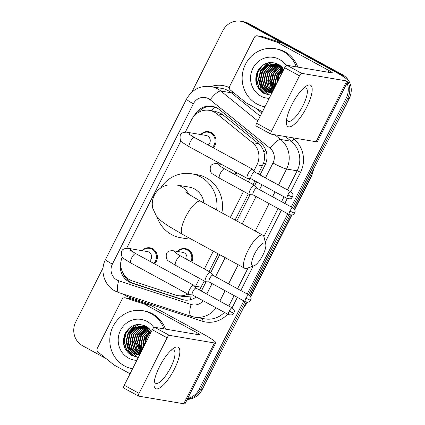 <?xml version="1.0" encoding="UTF-8"?>
<svg xmlns="http://www.w3.org/2000/svg" width="425" height="425" viewBox="0 0 425 425"><rect width="100%" height="100%" fill="white"/><g stroke="black" fill="none" stroke-linecap="round" stroke-linejoin="round"><path stroke-width="0.64" d="M177.379 251.446A9.44 8.946 99.6 0 1 185.358 248.604A9.44 8.946 99.6 0 1 188.025 249.528A9.44 8.946 99.6 0 1 191.755 262.082M236.555 172.566A9.44 8.946 99.6 0 1 235.748 174.988M142.014 250.665A9.44 8.946 99.6 0 1 149.998 247.828A9.44 8.946 99.6 0 1 152.66 248.747A9.44 8.946 99.6 0 1 154.583 263.867M200.669 134.55A9.44 8.946 99.6 0 1 208.654 131.707A9.44 8.946 99.6 0 1 211.315 132.632A9.44 8.946 99.6 0 1 213.238 147.746M258.342 174.032L263.617 163.062C264.733 159.354 264.812 155.693 263.861 152.076C262.99 148.692 261.221 145.897 258.554 143.682L222.806 114.75L220.32 113.103L215.124 111.339L209.334 110.362A17.701 16.777 -80.4 0 0 191.579 119.733L185.348 132.069M253.858 170.919L256.939 164.82A17.701 16.777 -80.4 0 0 252.524 142.667L216.777 113.735A17.701 16.777 -80.4 0 0 214.322 112.094A17.701 16.777 -80.4 0 0 209.334 110.362M201.562 290.695A17.701 1.753 -153.2 0 1 199.654 289.685L204.298 281.021M209.089 271.538L218.067 253.757M235.099 220.038L248.29 193.933M253.077 184.445L254.878 180.88M122.267 257.029A17.701 16.777 -80.4 0 0 132.324 280.92L175.541 295.067A17.701 16.777 -80.4 0 0 177.841 295.635L183.844 296.65L191.133 296.05A17.701 5.589 -71.9 0 0 190.437 299.715M195.187 287.018A17.701 16.777 -80.4 0 0 195.596 286.264L199.548 278.428M204.34 268.945L213.323 251.17M230.355 217.446L243.541 191.34M248.333 181.857L249.921 178.707M177.841 295.635A17.701 16.777 -80.4 0 0 187.829 294.1M180.896 140.877L126.692 248.189M260.026 174.951L265.014 165.086A17.701 16.777 -80.4 0 0 260.599 142.928L219.486 109.655A17.701 16.777 -80.4 0 0 217.037 108.014A17.701 16.777 -80.4 0 0 212.043 106.282A17.701 16.777 -80.4 0 0 194.289 115.658L194.161 115.913M197.752 112.811A17.701 16.777 99.6 0 1 212.782 106.425M191.824 92.156L222.907 30.627A17.701 16.777 99.6 0 1 240.662 21.25A17.701 16.777 99.6 0 1 245.655 22.982L339.426 74.141A17.701 16.777 99.6 0 1 341.498 75.485M347.066 82.949A17.701 16.777 99.6 0 1 346.29 97.936L291.231 206.943M106.107 358.588L82.604 345.769A17.701 16.777 99.6 0 1 75.74 321.969L103.078 267.851M243.78 300.879L199.123 389.284A17.701 16.777 99.6 0 1 187.691 398.453M287.767 213.791L247.238 294.031M240.662 21.25L243.631 21.749A17.701 16.777 99.6 0 1 248.625 23.481L342.396 74.641L340.908 74.391A17.701 16.777 99.6 0 1 345.525 78.136A17.701 16.777 99.6 0 0 340.908 74.391L247.143 23.232L340.908 74.391L339.426 74.141M347.788 81.51A17.701 16.777 99.6 0 1 347.777 98.191L292.49 207.628L347.777 98.191A17.701 16.777 99.6 0 0 347.788 81.51M242.149 21.5A17.701 16.777 99.6 0 1 247.143 23.232A17.701 16.777 99.6 0 0 242.149 21.5M246.378 302.111L202.093 389.783L200.605 389.534A17.701 16.777 99.6 0 1 187.409 399.017A17.701 16.777 99.6 0 0 200.605 389.534L245.039 301.569L200.605 389.534L199.123 389.284M289.032 214.482L248.503 294.722L289.032 214.482M124.695 347.719A23.598 22.366 99.6 0 1 125.773 332.223A23.598 22.366 99.6 0 0 124.695 347.719M257.04 85.717A23.598 22.366 99.6 0 1 258.118 70.221A23.598 22.366 99.6 0 0 257.04 85.717M201.365 291.067A17.701 16.777 -80.4 0 0 201.604 290.61L206.088 281.743M210.736 272.531L219.757 254.676M236.789 220.958L250.075 194.65M254.729 185.438L256.567 181.804M120.976 261.609A17.701 16.777 -80.4 0 0 131.851 283.146L181.549 299.413A17.701 16.777 -80.4 0 0 183.85 299.981A17.701 16.777 -80.4 0 0 196.212 296.995M184.599 300.092A17.701 16.777 99.6 0 1 183.037 299.668L133.338 283.395A17.701 16.777 99.6 0 1 122.676 272.489M342.396 74.641A17.701 16.777 99.6 0 1 349.26 98.441L293.712 208.409M290.371 215.023L249.719 295.497M202.093 389.783A17.701 16.777 99.6 0 1 187.223 399.378M291.863 104.667A23.598 7.156 -61.4 0 1 305.256 86.748A23.598 7.156 -61.4 0 1 306.707 107.174A23.598 7.156 -61.4 0 1 292.883 125.407A23.598 7.156 -61.4 0 1 286.392 121.322A23.598 7.156 -61.4 0 1 291.863 104.667M286.716 118.841A18.881 5.722 118.6 0 0 287.964 121.252A18.881 5.722 118.6 0 0 302.94 105.682A18.881 5.722 118.6 0 0 306.048 88.103A18.881 5.722 118.6 0 0 303.344 88.363M262.427 111.764L246.617 103.137A2.948 2.794 -80.4 0 1 246.208 102.866L230.371 90.047A2.948 2.794 -80.4 0 1 229.638 86.355L254.384 37.357A2.948 2.794 -80.4 0 1 257.343 35.796L262.91 36.736A2.948 2.794 99.6 0 1 263.293 36.832L282.439 43.1A2.948 2.794 99.6 0 1 282.885 43.292L334.491 71.448A23.598 2.338 -153.2 0 1 348.133 80.835A23.598 2.338 -153.2 0 1 346.811 80.963L301.723 73.35A2.948 0.892 118.6 0 0 299.471 75.809L284.665 67.734A2.948 0.892 -61.4 0 1 286.918 65.269L332.005 72.887A5.902 0.584 26.8 0 0 332.334 72.856A5.902 0.584 26.8 0 0 328.923 70.507L277.318 42.351A2.948 2.794 -80.4 0 0 276.872 42.16L257.731 35.891A2.948 2.794 -80.4 0 0 257.343 35.796M348.133 80.835L317.427 141.621A23.598 2.338 -153.2 0 1 316.104 141.748L271.017 134.13A2.948 0.892 118.6 0 1 270.927 134.103A2.948 0.892 118.6 0 1 271.416 131.357L299.471 75.809M256.211 126.055A2.948 0.892 -61.4 0 1 256.121 126.023A2.948 0.892 -61.4 0 1 256.61 123.277L284.665 67.734M276.856 83.199A26.547 25.16 99.6 0 1 276.925 81.611M277.382 78.195A26.547 25.16 99.6 0 1 279.862 70.996M280.442 69.912A26.547 25.16 99.6 0 1 281.775 67.787M282.115 67.309A26.547 25.16 99.6 0 1 282.142 67.272L280.256 68.34L275.14 73.961L273.328 81.387L274.688 87.486M264.934 106.797A29.5 27.96 99.6 0 1 256.902 103.96A29.5 27.96 99.6 0 1 243.69 68.59A29.5 27.96 99.6 0 1 275.049 48.673A29.5 27.96 99.6 0 1 283.374 51.563A29.5 27.96 99.6 0 1 296.331 66.858M275.049 48.673L276.537 48.928A29.5 27.96 99.6 0 1 284.856 51.813A29.5 27.96 99.6 0 1 297.813 67.113M277.504 81.913L279.161 74.965L283.772 69.498L278.688 64.43C269.923 60.52 262.878 62.783 257.561 71.219C253.943 80.394 255.924 87.725 263.505 93.224L270.698 95.381M269.19 98.372A20.65 19.571 99.6 0 1 260.876 96.103A20.65 19.571 99.6 0 1 252.864 68.34A20.65 19.571 99.6 0 1 279.4 59.42A20.65 19.571 99.6 0 1 286.184 65.62M276.617 63.947L267.729 66.22L262.613 71.846L260.807 79.268L262.746 86.503L267.872 91.598L270.789 92.777M276.388 63.893L267.267 66.146L262.151 71.767L260.339 79.193L262.278 86.424L267.41 91.518L270.555 92.756M280.091 65.37L275.464 63.702L265.413 65.832L260.297 71.453L258.485 78.88L260.424 86.11L265.551 91.205L269.62 92.634L272 92.809M277.525 64.218L269.588 66.534L264.472 72.16L262.661 79.581L264.6 86.817L269.726 91.912L271.74 92.809M277.297 64.143L269.121 66.459L264.005 72.08L262.198 79.507L264.137 86.737L269.264 91.832L271.501 92.809M278.423 64.552L271.442 66.847L266.326 72.473L264.515 79.895L266.454 87.13L272.143 92.517M278.194 64.462L270.98 66.773L265.864 72.393L264.053 79.82L265.992 87.051L271.118 92.145L272.09 92.629M279.283 64.797L275.464 63.702M275.697 63.745L265.875 65.907L260.759 71.533L258.947 78.954L260.886 86.19L266.018 91.285L269.854 92.671M278.253 64.18L276.622 63.915M277.552 64.058L276.85 63.968M278.332 64.228L277.318 64.016M278.386 64.255L277.759 64.223M278.242 64.207L277.536 64.154M278.726 64.451L278.439 64.451M279.305 64.951L273.296 67.161L268.18 72.787L266.369 80.208L268.005 86.881L272.446 91.927M279.087 64.844L272.834 67.086L267.718 72.707L265.907 80.134L267.654 87.024L272.361 92.098M280.16 65.423L275.156 67.474L270.034 73.1L268.228 80.522L272.855 91.109M279.963 65.296L274.688 67.4L269.572 73.02L267.761 80.447L269.078 86.461L272.744 91.332M280.877 66.018L277.01 67.787L271.894 73.413L270.082 80.835L273.392 90.047M280.697 65.859L276.542 67.713L271.426 73.334L269.62 80.761L273.248 90.334M281.605 66.704L278.864 68.101L273.748 73.727L271.936 81.148L274.072 88.708M281.424 66.523L278.402 68.027L273.286 73.647L271.474 81.074L273.886 89.075M282.338 67.501L280.718 68.414L275.602 74.04L273.79 81.462L274.917 87.029M283.061 68.425L277.461 74.354L275.65 81.775L276 84.883M282.885 68.181L276.994 74.274L275.182 81.701L275.703 85.478M283.597 69.211L278.736 74.8L277.068 82.774M282.216 72.579L279.448 78.057M283.284 70.47L279.252 78.45M283.087 68.457L278.444 74.949L276.919 83.066M280.245 65.493L278.662 66.566M277.668 67.384L272.919 73.907L271.341 81.717L273.429 89.973M271.447 62.427L267.532 64.685M266.539 65.503L261.789 72.027L260.212 79.836L262.475 88.416M268.17 62.783L266.714 63.638L260.525 70.486L258.352 79.523L260.748 88.326L267.017 94.531L267.941 95.003M261.412 66.263L257.693 72.351L256.498 79.209L258.517 87.332L263.952 93.473M275.373 83.927L275.618 85.637M273.514 83.613L274.465 87.922M271.66 83.3L273.535 89.765M269.806 82.987L272.313 90.589M271.761 62.432L268.164 64.43M267.304 65.089L262.177 71.719M260.53 81.419L263.038 89.022M263.585 89.866L269.976 95.328M268.685 62.677L266.948 63.681L260.318 71.405M262.677 65.259L258.203 71.687L256.732 79.252L258.931 87.715L264.786 93.898M254.681 253.762A12.978 3.937 118.6 0 0 253.969 265.853A12.978 3.937 118.6 0 0 262.847 255.143A12.978 3.937 118.6 0 0 265.752 244.253A12.978 3.937 118.6 0 0 254.681 253.762M253.969 265.853L246.856 268.345A18.881 5.722 -61.4 0 1 244.784 268.334A18.881 5.722 -61.4 0 1 247.892 250.755A18.881 5.722 -61.4 0 1 262.868 235.19A18.881 5.722 -61.4 0 1 263.999 236.922L265.752 244.253M203.931 203.033A18.881 17.892 -80.4 0 0 194.623 188.987A18.881 17.892 -80.4 0 0 189.295 187.138L176.311 184.944L168.029 184.955C161.957 186.208 157.388 189.64 154.328 195.245C152.272 199.447 151.752 203.809 152.766 208.324L156.347 215.958L161.144 220.878L167.392 225.415L182.601 234.409L244.784 268.334M189.093 237.947A32.449 30.754 99.6 0 1 180.747 237.75A32.449 30.754 99.6 0 1 171.594 234.573A32.449 30.754 99.6 0 1 157.022 216.824M160.682 188.004A32.449 30.754 99.6 0 1 191.558 173.761A32.449 30.754 99.6 0 1 200.712 176.933A32.449 30.754 99.6 0 1 216.617 209.955M191.558 173.761L197.126 174.702A32.449 30.754 99.6 0 1 206.279 177.873A32.449 30.754 99.6 0 1 221.861 212.813M191.197 239.094A32.449 30.754 99.6 0 1 186.315 238.691L180.747 237.75M189.13 134.215L194.48 137.514A5.307 1.61 118.6 0 0 190.267 141.892A5.307 1.61 118.6 0 0 190.124 142.189A5.307 1.61 118.6 0 0 189.396 146.837L182.75 142.715C180.577 141.769 179.738 139.331 180.232 135.4C180.806 133.259 182.947 132.186 186.665 132.18L206.109 135.463A5.307 5.031 99.6 0 1 207.607 135.984A5.307 5.031 99.6 0 1 208.144 144.968M200.977 134.597A8.851 8.388 99.6 0 1 208.181 132.228A8.851 8.388 99.6 0 1 210.678 133.094A8.851 8.388 99.6 0 1 212.436 147.31M254.745 172.072L252.588 169.267A5.307 1.61 118.6 0 0 252.423 169.123A5.307 1.61 118.6 0 0 252.259 169.07A5.307 1.61 118.6 0 0 248.211 173.501A5.307 1.61 118.6 0 0 247.334 178.447A5.307 1.61 118.6 0 0 247.499 178.5A5.307 1.61 118.6 0 0 247.547 178.505A5.307 1.61 118.6 0 0 247.594 178.511M287.858 194.958A3.836 1.163 118.6 0 1 290.902 191.797L254.676 172.035A3.836 1.163 118.6 0 0 254.559 171.992A3.836 1.163 118.6 0 0 251.632 175.196A3.836 1.163 118.6 0 0 251.005 178.766L287.231 198.528C289.946 198.985 291.359 198.863 291.454 198.162L292.49 196.892A3.836 0.383 26.8 0 1 292.272 196.913A3.836 0.383 -153.2 0 1 287.858 194.958A3.836 1.163 118.6 0 0 287.231 198.528M130.47 250.336L135.825 253.635A5.307 1.61 118.6 0 0 131.612 258.012A5.307 1.61 118.6 0 0 131.468 258.31A5.307 1.61 118.6 0 0 130.741 262.953L124.095 258.83C121.922 257.885 121.082 255.446 121.577 251.515C122.145 249.379 124.291 248.306 128.01 248.301L147.454 251.584A5.307 5.031 99.6 0 1 148.952 252.105A5.307 5.031 99.6 0 1 149.488 261.088M142.322 250.718A8.851 8.388 99.6 0 1 149.526 248.343A8.851 8.388 99.6 0 1 152.023 249.209A8.851 8.388 99.6 0 1 153.781 263.431M196.09 288.192L193.933 285.388A5.307 1.61 118.6 0 0 193.768 285.244A5.307 1.61 118.6 0 0 193.603 285.186A5.307 1.61 118.6 0 0 189.555 289.622A5.307 1.61 118.6 0 0 188.679 294.567A5.307 1.61 118.6 0 0 188.843 294.621A5.307 1.61 118.6 0 0 188.891 294.626A5.307 1.61 118.6 0 0 188.939 294.631M229.202 311.079A3.836 1.163 118.6 0 1 232.247 307.918L196.021 288.155A3.836 1.163 118.6 0 0 195.904 288.113A3.836 1.163 118.6 0 0 192.977 291.316A3.836 1.163 118.6 0 0 192.35 294.886L228.57 314.649C231.29 315.106 232.703 314.983 232.799 314.282L233.83 313.013A3.836 0.383 26.8 0 1 233.617 313.034A3.836 0.383 -153.2 0 1 229.202 311.079A3.836 1.163 118.6 0 0 228.57 314.649M256.838 188.179L254.681 185.374A5.307 1.61 118.6 0 0 254.517 185.231A5.307 1.61 118.6 0 0 254.357 185.178A5.307 1.61 118.6 0 0 250.431 189.364A5.307 1.61 118.6 0 0 249.427 194.554A5.307 1.61 118.6 0 0 249.592 194.607A5.307 1.61 118.6 0 0 249.64 194.613A5.307 1.61 118.6 0 0 249.693 194.618M289.951 211.066A3.836 1.163 118.6 0 1 292.995 207.905L256.769 188.142A3.836 1.163 118.6 0 0 256.652 188.1A3.836 1.163 118.6 0 0 253.73 191.303A3.836 1.163 118.6 0 0 253.098 194.873L289.324 214.636C292.044 215.093 293.452 214.97 293.547 214.269L294.583 212.999A3.836 0.383 26.8 0 1 294.366 213.021A3.836 0.383 -153.2 0 1 289.951 211.066A3.836 1.163 118.6 0 0 289.324 214.636M230.887 169.469A5.307 5.031 99.6 0 1 230.669 172.221M235.689 172.093A8.851 8.388 99.6 0 1 234.935 174.548M175.259 252.705L180.614 256.004A5.307 1.61 118.6 0 0 180.455 255.951A5.307 1.61 118.6 0 0 176.258 260.679A5.307 1.61 118.6 0 0 175.53 265.327L168.884 261.205C166.712 260.259 165.872 257.821 166.366 253.89C166.94 251.749 169.081 250.676 172.8 250.67L182.819 252.365A5.307 5.031 99.6 0 1 184.317 252.886A5.307 5.031 99.6 0 1 186.676 259.308M212.845 275.267L210.688 272.462A5.307 1.61 118.6 0 0 210.524 272.319A5.307 1.61 118.6 0 0 210.364 272.266A5.307 1.61 118.6 0 0 206.438 276.452A5.307 1.61 118.6 0 0 205.44 281.642A5.307 1.61 118.6 0 0 205.599 281.695A5.307 1.61 118.6 0 0 205.647 281.706A5.307 1.61 118.6 0 0 205.7 281.706M177.687 251.499A8.851 8.388 99.6 0 1 184.891 249.124A8.851 8.388 99.6 0 1 187.388 249.99A8.851 8.388 99.6 0 1 190.942 261.635M245.963 298.159A3.836 1.163 118.6 0 1 249.002 294.993L212.776 275.23A3.836 1.163 118.6 0 0 212.665 275.193A3.836 1.163 118.6 0 0 209.738 278.391A3.836 1.163 118.6 0 0 209.105 281.961L245.331 301.729C248.051 302.186 249.459 302.058 249.56 301.357L250.591 300.087A3.836 0.383 26.8 0 1 250.373 300.108A3.836 0.383 -153.2 0 1 245.963 298.159A3.836 1.163 118.6 0 0 245.331 301.729M159.518 366.669A23.598 7.156 -61.4 0 1 172.906 348.75A23.598 7.156 -61.4 0 1 174.362 369.176A23.598 7.156 -61.4 0 1 160.538 387.409A23.598 7.156 -61.4 0 1 154.047 383.323A23.598 7.156 -61.4 0 1 159.518 366.669M154.371 380.842A18.881 5.722 118.6 0 0 155.619 383.254A18.881 5.722 118.6 0 0 170.595 367.683A18.881 5.722 118.6 0 0 173.697 350.104A18.881 5.722 118.6 0 0 170.999 350.365M130.077 373.766L114.267 365.139A2.948 2.794 -80.4 0 1 113.863 364.868L98.026 352.049A2.948 2.794 -80.4 0 1 97.288 348.357L122.039 299.359A2.948 2.794 -80.4 0 1 124.998 297.797L130.565 298.738A2.948 2.794 99.6 0 1 130.948 298.833L150.089 305.102A2.948 2.794 99.6 0 1 150.54 305.293L202.146 333.45A23.598 2.338 -153.2 0 1 215.788 342.837A23.598 2.338 -153.2 0 1 214.466 342.964L169.378 335.352A2.948 0.892 118.6 0 0 167.126 337.811L152.32 329.736A2.948 0.892 -61.4 0 1 154.572 327.271L199.66 334.889A5.902 0.584 26.8 0 0 199.989 334.858A5.902 0.584 26.8 0 0 196.578 332.509L144.973 304.353A2.948 2.794 -80.4 0 0 144.527 304.162L125.38 297.893A2.948 2.794 -80.4 0 0 124.998 297.797M215.788 342.837L185.082 403.623A23.598 2.338 -153.2 0 1 183.759 403.75L138.672 396.132A2.948 0.892 118.6 0 1 138.582 396.105A2.948 0.892 118.6 0 1 139.065 393.359L167.126 337.811M123.866 388.057A2.948 0.892 -61.4 0 1 123.776 388.025A2.948 0.892 -61.4 0 1 124.259 385.278L152.32 329.736M144.505 345.201A26.547 25.16 99.6 0 1 144.574 343.612M145.037 340.197A26.547 25.16 99.6 0 1 147.518 332.998M148.097 331.914A26.547 25.16 99.6 0 1 149.43 329.789M132.584 368.799A29.5 27.96 99.6 0 1 124.557 365.962A29.5 27.96 99.6 0 1 111.339 330.592A29.5 27.96 99.6 0 1 142.704 310.675A29.5 27.96 99.6 0 1 151.024 313.565A29.5 27.96 99.6 0 1 163.981 328.86M142.704 310.675L144.192 310.93A29.5 27.96 99.6 0 1 152.511 313.815A29.5 27.96 99.6 0 1 165.468 329.115M145.159 343.915L146.811 336.967L151.428 331.5L146.343 326.432C137.578 322.522 130.533 324.785 125.216 333.221C121.598 342.396 123.579 349.727 131.16 355.22L138.353 357.382M136.845 360.373A20.65 19.571 99.6 0 1 128.525 358.105A20.65 19.571 99.6 0 1 120.519 330.342A20.65 19.571 99.6 0 1 147.055 321.422A20.65 19.571 99.6 0 1 153.834 327.622M144.266 325.948L135.384 328.222L130.268 333.848L128.456 341.27L130.395 348.505L135.527 353.6L138.444 354.774M144.038 325.895L134.922 328.148L129.806 333.768L127.994 341.195L129.933 348.426L135.06 353.52L138.21 354.758M147.741 327.372L143.119 325.704L133.067 327.834L127.952 333.455L126.14 340.882L128.079 348.112L133.206 353.207L137.275 354.636L139.655 354.811M145.175 326.219L137.238 328.536L132.122 334.162L130.316 341.583L132.255 348.819L137.381 353.913L139.395 354.811M144.952 326.145L136.776 328.461L131.66 334.082L129.848 341.509L131.787 348.739L136.919 353.834L139.156 354.811M146.072 326.549L139.097 328.849L133.981 334.475L132.17 341.897L134.109 349.132L139.798 354.519M145.849 326.464L138.63 328.775L133.514 334.395L131.707 341.822L133.647 349.053L138.773 354.147L139.74 354.631M146.933 326.798L143.119 325.704M143.347 325.747L133.53 327.909L128.414 333.535L126.602 340.956L128.541 348.192L133.668 353.287L137.509 354.673M145.908 326.182L144.272 325.917M145.207 326.06L144.505 325.97M145.988 326.23L144.973 326.017M146.035 326.257L145.414 326.225M145.897 326.209L145.185 326.156M146.375 326.453L146.088 326.453M146.96 326.953L140.951 329.163L135.835 334.788L134.024 342.21L135.66 348.882L140.096 353.929M146.737 326.846L140.489 329.088L135.373 334.709L133.562 342.136L135.309 349.026L140.011 354.099M147.815 327.425L142.805 329.476L137.689 335.102L135.878 342.523L140.51 353.111M147.613 327.298L142.343 329.402L137.227 335.022L135.416 342.449L136.733 348.463L140.399 353.334M148.532 328.02L144.659 329.789L139.543 335.415L137.737 342.837L141.047 352.049M148.352 327.861L144.197 329.715L139.081 335.336L137.27 342.763L140.903 352.336M149.26 328.706L146.519 330.103L141.403 335.729L139.591 343.15L141.722 350.71M149.079 328.525L146.051 330.028L140.935 335.649L139.129 343.076L141.541 351.077M149.993 329.502L148.373 330.416L143.257 336.042L141.445 343.464L142.572 349.031M149.807 329.295L147.911 330.342L142.795 335.962L140.983 343.389L142.338 349.488M150.716 330.427L145.111 336.356L143.299 343.777L143.655 346.885M150.535 330.183L144.649 336.276L142.837 343.703L143.358 347.48M151.252 331.213L146.391 336.802L144.723 344.776M149.871 334.581L147.103 340.058M150.939 332.472L146.907 340.452M150.737 330.459L146.099 336.951L144.574 345.068M147.9 327.494L146.317 328.567M145.323 329.386L140.574 335.909L138.996 343.719L141.084 351.974M139.102 324.429L135.187 326.687M134.188 327.505L129.439 334.029L127.861 341.838L130.13 350.418M135.825 324.785L134.369 325.64L128.175 332.488L126.007 341.525L128.403 350.328L134.672 356.533L135.596 357.005M129.067 328.265L125.343 334.353L124.153 341.211L126.172 349.334L131.601 355.475M143.023 345.923L143.273 347.639M141.169 345.61L142.12 349.924M139.315 345.297L141.19 351.767M137.461 344.983L139.968 352.591M139.416 324.434L135.819 326.432M134.953 327.091L129.827 333.721M128.18 343.416L130.688 351.023M131.24 351.868L137.626 357.329M136.335 324.679L134.597 325.683L127.973 333.407M130.332 327.261L125.853 333.689L124.387 341.254L126.586 349.717L132.435 355.9M222.806 114.75L216.777 113.735M127.649 280.128A17.701 5.589 -71.9 0 1 127.861 278.635M265.492 164.055A17.701 1.753 -153.2 0 1 263.617 163.062M263.861 152.076A17.701 4.978 -51 0 1 265.726 149.956M211.517 110.728A17.701 4.978 -51 0 1 214.832 107.02M258.554 143.682L252.524 142.667M262.517 165.766L256.939 164.82M201.174 287.204L195.596 286.264M265.455 177.916L272.983 163.019A11.799 11.183 -80.4 0 0 270.04 148.245L210.163 99.785A11.799 11.183 -80.4 0 0 208.526 98.69A11.799 11.183 -80.4 0 0 193.364 103.785L112.365 264.132A11.799 11.183 -80.4 0 0 116.944 279.995A11.799 11.183 -80.4 0 0 118.734 280.771L191.123 304.47A11.799 11.183 -80.4 0 0 203.102 300.757M210.874 86.53A23.598 22.366 99.6 0 1 217.531 88.836A23.598 22.366 99.6 0 1 220.798 91.024L231.375 92.815A23.598 22.366 -80.4 0 0 228.108 90.626A23.598 22.366 -80.4 0 0 221.452 88.315L210.874 86.53C200.101 85.361 191.994 89.547 186.543 99.094A11.799 1.169 26.8 0 0 193.364 103.785M186.543 99.094L105.543 259.436C99.694 270.353 104.088 285.356 115.005 290.982L118.777 292.612A11.799 3.724 -71.9 0 1 118.734 280.771M211.012 86.551A26.547 25.16 99.6 0 1 229.309 87.619M255.457 107.961L261.768 113.066M292.219 137.711L293.914 139.087A26.547 25.16 99.6 0 1 300.533 172.316L290.743 191.707M287.279 198.56L284.814 203.442M281.355 210.29L265.253 242.16M253.141 266.146L240.821 290.53M237.363 297.378L232.082 307.828M227.688 314.165A26.547 25.16 99.6 0 1 201.965 321.109L129.577 297.41A26.547 25.16 99.6 0 1 122.814 293.935M346.29 97.936L349.26 98.441M245.655 22.982L248.625 23.481M274.863 134.783L280.675 139.485L291.252 141.275L285.435 136.568M270.04 148.245A11.799 3.32 -51 0 1 280.675 139.485A23.598 22.366 99.6 0 1 286.562 169.028L297.139 170.818A23.598 22.366 -80.4 0 0 291.252 141.275A2.948 0.829 129 0 0 293.914 139.087M210.163 99.785A11.799 3.32 -51 0 1 220.798 91.024L257.778 120.955M260.206 116.147L231.375 92.815A2.948 0.829 129 0 0 232.799 92.012M216.113 307.849A23.598 22.366 99.6 0 1 194.406 317.108L204.977 318.899A23.598 22.366 -80.4 0 0 224.395 312.37M272.983 163.019A11.799 1.169 26.8 0 0 286.562 169.028L278.487 185.024M275.023 191.872L272.558 196.754M269.099 203.602L255.244 231.03M238.212 264.748L228.565 283.842M225.107 290.695L219.826 301.144M228.825 306.053L234.106 295.603M237.564 288.756L248.094 267.909M263.909 236.603L278.099 208.516M281.557 201.663L284.022 196.78M287.481 189.933L297.139 170.818A2.948 0.292 -153.2 0 1 300.533 172.316M206.8 294.036L212.08 283.587M215.539 276.739L225.186 257.64M242.218 223.922L256.068 196.499M259.532 189.646L261.997 184.763M201.965 321.109A2.948 0.93 108.1 0 0 202.204 318.431M129.577 297.41A2.948 0.93 108.1 0 0 129.853 296.241M118.777 292.612L191.165 316.312A11.799 3.724 -71.9 0 1 191.123 304.47M105.543 259.436A11.799 1.169 26.8 0 0 112.365 264.132M183.037 299.668L181.549 299.413M133.338 283.395L131.851 283.146M294.472 209.339L311.254 176.115A5.902 0.584 26.8 0 0 311.583 176.083L294.631 209.642M250.479 296.427L291.571 215.082M244.014 306.792A23.598 22.366 -80.4 0 0 247.52 302.18M310.117 175.923L311.254 176.115A23.598 22.366 -80.4 0 0 313.56 169.118M316.104 141.748L346.811 80.963M256.61 123.277L271.416 131.357M328.058 72.218L328.923 70.507M282.885 43.292L277.318 42.351M286.918 65.269L301.723 73.35M276.872 42.16L282.439 43.1M263.293 36.832L257.731 35.891M256.583 84.511A23.598 22.366 99.6 0 1 257.476 71.389M188.987 194.422A18.881 17.892 -80.4 0 0 181.634 186.793A18.881 17.892 -80.4 0 0 176.311 184.944M185.167 191.749L188.705 194.236L200.685 201.264A18.881 5.722 118.6 0 0 185.704 216.83A18.881 5.722 118.6 0 0 182.601 234.409M186.665 132.18A5.307 5.031 99.6 0 1 188.163 132.701A5.307 5.031 99.6 0 1 190.342 135.081M128.01 248.301A5.307 5.031 99.6 0 1 129.503 248.822A5.307 5.031 99.6 0 1 131.686 251.202M219.252 165.617L224.607 168.916A5.307 1.61 118.6 0 0 224.448 168.858A5.307 1.61 118.6 0 0 220.251 173.591A5.307 1.61 118.6 0 0 219.523 178.234L212.877 174.112C210.704 173.166 209.865 170.728 210.359 166.797C210.928 164.661 213.074 163.588 216.787 163.583A5.307 5.031 99.6 0 1 218.285 164.103A5.307 5.031 99.6 0 1 220.469 166.483M172.8 250.67A5.307 5.031 99.6 0 1 174.298 251.191A5.307 5.031 99.6 0 1 176.476 253.571M183.759 403.75L214.466 342.964M124.259 385.278L139.065 393.359M195.712 334.22L196.578 332.509M150.54 305.293L144.973 304.353M154.572 327.271L169.378 335.352M144.527 304.162L150.089 305.102M130.948 298.833L125.38 297.893M124.238 346.513A23.598 22.366 99.6 0 1 125.131 333.391M191.165 316.312L194.406 317.108M291.911 215.034L250.638 296.735M247.86 302.132L243.727 307.355M314.001 168.236L311.583 176.083M256.121 126.023L270.927 134.103M200.685 201.264L262.868 235.19M290.902 191.797C292.745 193.816 293.404 195.043 292.889 195.473L292.49 196.892M208.181 132.228L211.623 132.807M189.396 146.837L247.334 178.447M251.074 178.803L247.547 178.505M194.48 137.514L252.423 169.123M232.247 307.918C234.09 309.937 234.749 311.164 234.233 311.589L233.83 313.013M149.526 248.343L152.968 248.928M130.741 262.953L188.679 294.567M192.413 294.923L188.891 294.626M135.825 253.635L193.768 285.244M292.995 207.905C294.838 209.923 295.502 211.151 294.982 211.581L294.583 212.999M221.568 164.39L216.787 163.583M224.607 168.916L254.517 185.231M253.167 194.91L249.64 194.613M219.523 178.234L249.427 194.554M249.002 294.993C250.846 297.017 251.51 298.238 250.989 298.669L250.591 300.087M180.614 256.004L210.524 272.319M209.174 281.998L205.647 281.706M184.891 249.124L188.333 249.703M175.53 265.327L205.44 281.642M123.776 388.025L138.582 396.105"/></g></svg>
